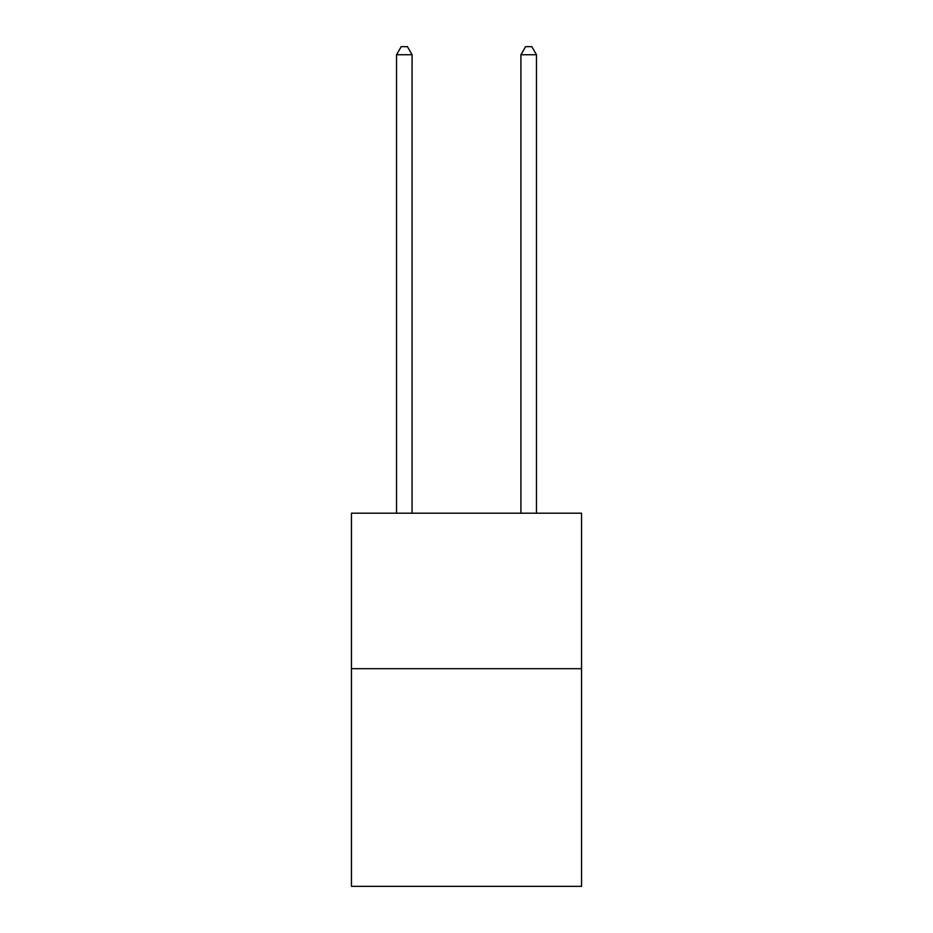 <?xml version="1.0" encoding="UTF-8"?>
<svg xmlns="http://www.w3.org/2000/svg" width="933" height="933" viewBox="0 0 933 933"><rect width="100%" height="100%" fill="white"/><g stroke="black" fill="none" stroke-linecap="round" stroke-linejoin="round"><path stroke-width="1.4" d="M581.551 668.681L581.551 886.35L351.449 886.35L351.449 513.208L581.551 513.208L581.551 668.681L351.449 668.681M412.083 513.208L412.083 54.732L396.537 54.732L396.537 513.208M396.537 54.732L401.202 46.65L407.418 46.65L412.083 54.732M536.463 513.208L536.463 54.732L520.917 54.732L520.917 513.208M520.917 54.732L525.582 46.65L531.798 46.65L536.463 54.732"/></g></svg>
